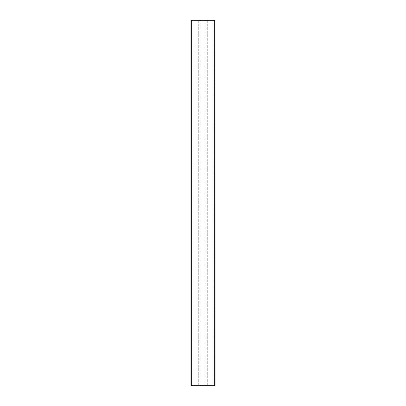<?xml version="1.0" encoding="UTF-8"?>
<svg xmlns="http://www.w3.org/2000/svg" width="406" height="406" viewBox="0 0 406 406"><rect width="100%" height="100%" fill="white"/><g stroke="black" fill="none" stroke-linecap="round" stroke-linejoin="round"><path stroke-width="0.3" stroke-dasharray="2.03 1.52" d="M213.982 20.3L207.283 20.3L213.982 20.3L213.982 385.7L215.058 385.7L207.283 385.7L213.982 385.7L213.982 20.3M205.878 385.7L207.283 385.7L205.01 385.7L205.878 385.7L205.878 20.3L207.283 20.3L205.01 20.3L205.878 20.3L205.878 385.7M205.01 20.3L205.01 385.7L205.01 20.3M214.338 20.3L215.043 20.3L215.043 385.7L190.942 385.7L190.957 20.3L214.338 20.3L214.338 385.7M192.018 20.3L198.717 20.3L192.018 20.3L192.018 385.7L198.717 385.7L192.018 385.7L192.018 20.3M200.122 385.7L198.717 385.7L200.99 385.7L200.122 385.7L200.122 20.3L198.717 20.3L200.99 20.3L200.122 20.3L200.122 385.7M200.99 20.3L200.99 385.7L200.99 20.3M207.283 20.3L207.283 385.7L207.283 20.3M212.901 20.3L212.901 385.7M193.099 20.3L193.099 385.7M191.662 20.3L191.662 385.7M198.717 20.3L198.717 385.7L198.717 20.3M215.058 20.3L215.058 385.7M190.942 20.3L190.942 385.7"/><path stroke-width="0.61" d="M215.043 20.3L190.942 20.3L190.942 385.7L215.058 385.7L215.043 20.3L215.058 385.7M214.338 20.3L214.338 385.7M191.662 20.3L191.662 385.7M193.099 20.3L193.099 385.7M212.901 20.3L212.901 385.7M190.942 20.3L190.942 385.7"/></g></svg>
